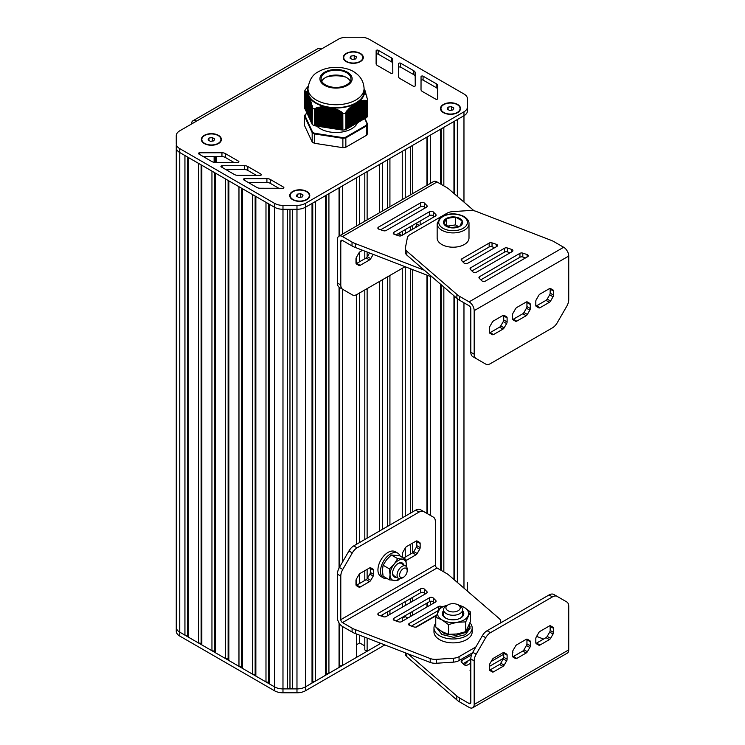 <?xml version="1.0" encoding="UTF-8"?>
<svg xmlns="http://www.w3.org/2000/svg" width="745" height="745" viewBox="0 0 745 745"><rect width="100%" height="100%" fill="white"/><g stroke="black" fill="none" stroke-linecap="round" stroke-linejoin="round"><path stroke-width="1.12" d="M366.736 117.608L366.689 101.031L366.736 117.608A32.24 18.616 0 0 0 367.527 115.894L367.527 99.327L364.082 88.953M366.689 117.635L365.981 117.71L365.981 100.426L366.689 101.031M365.981 100.864L365.981 117.989L364.976 118.259L364.976 100.286L365.916 100.948L365.981 100.426M364.976 100.799L364.976 118.567L363.96 118.846L363.96 100.258L364.901 100.901L364.976 100.286M363.96 100.799L363.96 119.153L362.945 119.433L362.945 100.296L363.886 100.901L363.96 100.258M362.945 100.864L362.945 119.74L361.93 120.019L361.93 100.398L362.871 100.975L362.945 100.296M361.93 100.985L361.93 120.327L360.915 120.597L360.915 100.575L361.865 101.106L361.93 100.398M360.915 101.19L360.915 120.913L359.91 121.184L359.91 100.817L360.85 101.32L360.915 100.575M359.91 101.45L359.91 121.491L358.894 121.77L358.894 101.301L359.835 101.599L359.91 100.817M358.894 101.795L358.894 122.078L357.879 122.357L357.879 101.888L358.894 101.441A28.655 16.539 180 0 1 358.485 101.748M355.849 123.521L356.864 123.251L356.864 102.465L357.879 102.223L357.879 122.664L356.864 122.944M355.728 103.49L355.849 123.838L354.844 124.108M352.813 125.281L353.828 125.002L353.828 104.226L354.844 103.946L354.844 124.415L353.828 124.694M350.793 126.454L351.798 126.175L352.04 105.362L352.813 105.483L352.813 125.588L351.798 125.868M348.762 127.618L349.778 127.348L350.01 107.28L350.793 107.327L350.793 126.762L349.778 127.032M345.894 129.258L346.732 129.099L346.732 110.958L346.732 128.792L347.747 128.513L347.99 109.478L348.762 109.441L348.762 127.926L347.747 128.205M345.848 129.667L345.894 113.044L345.848 129.667A32.24 18.616 0 0 1 342.877 130.133L342.821 113.519L342.877 130.133M342.821 130.124L314.409 125.728L314.409 109.124L315.088 108.304L315.461 108.761L316.439 107.792L316.849 108.332L317.817 107.392L318.236 107.969L319.205 107.056L319.614 107.662L320.592 106.796L321.002 107.429L321.644 106.637L322.389 107.271L323.358 106.47L323.768 107.178L324.41 106.535L325.155 107.159L331.655 107.653L332.074 108.23L333.043 107.867L333.453 108.677L334.43 108.258L334.84 109.189L335.809 108.826L336.228 109.785L337.196 109.468L337.606 110.446L338.575 110.176L338.994 111.173L339.962 110.958L340.372 111.974L341.35 111.797L342.821 113.519M304.817 108.072L304.547 91.421L305.403 91.048L305.571 91.877L306.232 91.523L305.944 92.166L306.605 91.84L306.307 92.52L306.977 92.222L306.679 92.939L307.257 92.566L307.052 93.432L307.75 93.311L307.424 94L308.123 94.112L308.905 97.036L309.603 97.306L309.277 97.995L309.976 98.107L309.65 99.02L310.227 98.889L310.022 100.128L310.59 100.026L310.386 101.301L310.963 101.236L310.758 102.549L311.336 102.521L311.131 103.862L311.708 103.862L311.503 105.241L312.081 105.278L312.444 107.187L312.174 124.462A32.24 18.616 0 0 0 314.343 125.719L314.409 125.728M312.155 123.959L311.894 106.74M311.866 123.186L311.531 105.296M311.494 122.385L311.159 103.918M311.121 121.584L310.786 102.596M310.749 120.783L310.414 101.348M310.386 119.982L310.041 100.165M310.013 119.191L309.669 99.057M309.641 118.39L309.305 98.023M309.268 117.589L308.933 97.064M308.896 116.788L308.56 96.189A28.655 16.539 180 0 1 308.532 96.114L308.532 116.583M308.532 115.987L308.188 95.388A28.655 16.539 180 0 1 308.16 95.313L308.16 95.36M308.16 115.196L307.815 94.662M307.787 114.395L307.452 94.01M307.415 113.594L307.08 93.442M307.042 112.793L306.707 92.948M306.67 111.992L306.335 92.52M306.307 111.201L305.962 92.045M305.934 110.4L305.59 91.765M305.562 109.599L305.226 91.56M305.189 108.798L304.854 91.412M308.169 86.28L305.329 89.698A32.24 18.616 0 0 0 304.528 91.412L304.547 108.025M366.736 101.041A32.24 18.616 0 0 0 367.527 99.327M342.877 113.557A32.24 18.616 0 0 0 345.848 113.1M352.813 105.483L352.813 104.812L353.828 104.682M354.564 104.086A28.655 16.539 180 0 0 354.844 103.946L355.728 103.481A28.655 16.539 180 0 0 355.821 103.434M355.849 103.359L356.864 102.782M350.793 107.327L351.025 106.284L351.798 106.367M348.762 109.441L349.005 108.342L349.778 108.351M357.637 122.804L357.647 102.335A28.655 16.539 180 0 0 357.879 102.167L357.879 102.223M346.732 110.958L347.747 110.605M345.894 113.044L346.025 111.946L346.732 111.825M345.792 112.346L346.025 129.239M364.985 90.974L365.003 90.462M365.348 92.129L365.376 91.56M365.721 93.367L365.748 92.743M366.093 94.662L366.121 93.991M366.466 96.031L366.484 95.304M366.838 97.455L366.857 96.682M367.201 98.861L367.229 98.117M307.909 115.112L307.909 94.634A28.655 16.539 180 0 1 307.834 94.429M307.527 93.162A28.655 16.539 180 0 1 307.974 88.096M312.174 124.462L312.155 107.82M326.72 127.591L326.72 107.112A28.655 16.539 180 0 1 326.375 107.047M325.481 106.852A28.655 16.539 180 0 1 324.867 106.703M312.174 107.885A32.24 18.616 0 0 0 314.343 109.142L314.343 125.719M324.308 106.563A28.655 16.539 180 0 1 309.883 98.238M332.503 107.885A28.655 16.539 180 0 1 331.842 107.839M330.901 107.746A28.655 16.539 180 0 1 330.547 107.708L330.547 128.177A22.089 12.749 180 0 1 329.476 128.019L329.486 107.541M352.813 104.877A28.655 16.539 180 0 1 333.099 107.923M364.538 89.782A28.655 16.539 180 0 1 359.248 101.162M353.828 104.43A28.655 16.539 180 0 1 353.298 104.673M307.974 88.543L307.974 91.467A28.059 16.194 0 0 0 316.187 102.922A28.059 16.194 0 0 0 355.868 102.922A28.059 16.194 0 0 0 364.082 91.467L364.082 88.543C363.551 79.212 358.028 74.705 355.691 73.112C348.679 67.097 330.668 64.573 318.664 71.622C312.788 74.258 309.222 79.892 307.974 88.543A28.059 16.194 0 0 0 316.187 99.998A28.059 16.194 0 0 0 355.868 99.998A28.059 16.194 0 0 0 364.082 88.543M346.583 84.893A14.928 8.614 180 0 1 330.314 86.755A14.928 8.614 180 0 1 321.104 78.793A14.928 8.614 180 0 1 336.032 70.179A14.928 8.614 180 0 1 350.951 78.793A14.928 8.614 180 0 1 346.583 84.893M350.346 81.233A14.928 8.614 0 0 0 336.032 75.059A14.928 8.614 0 0 0 321.71 81.233M334.43 108.258L334.43 128.55A22.089 12.749 180 0 1 333.993 128.54M333.192 128.485A22.089 12.749 180 0 1 332.335 128.41M331.907 128.373A22.089 12.749 180 0 1 330.845 128.233M329.16 107.494L329.16 127.963A22.089 12.749 180 0 1 328.2 127.767M327.67 127.646A22.089 12.749 180 0 1 327.018 127.488M316.886 126.11A22.089 12.749 0 0 0 351.649 128.755A22.089 12.749 0 0 0 357.47 122.804M364.733 100.799L364.733 118.706L367.034 123.698A31.756 18.336 180 0 1 366.317 125.262L345.596 137.229A31.756 18.336 180 0 1 342.886 137.639L314.586 133.262A31.756 18.336 180 0 1 312.602 132.126L305.022 115.782A31.756 18.336 180 0 1 305.748 114.218L305.329 114.46A32.24 18.616 0 0 0 304.612 115.959M305.748 114.218L307.07 113.454M367.034 123.698L367.527 124.089L367.527 133.439A32.24 18.616 180 0 1 366.736 135.162L366.736 125.803A32.24 18.616 0 0 0 367.527 124.089L367.034 123.698M366.317 125.262L366.736 125.803L345.848 137.853L345.848 147.212A32.24 18.616 180 0 1 342.877 147.678L342.877 138.319A32.24 18.616 0 0 0 345.848 137.853L345.596 137.229M342.886 137.639L342.877 138.319L314.343 133.904L314.343 143.263L342.877 147.678M314.586 133.262L314.343 133.904A32.24 18.616 0 0 1 312.174 132.647L312.602 132.126M305.022 115.782L304.528 116.173L304.528 125.533L312.174 142.006L312.174 132.647L304.528 116.173L305.022 115.782M314.343 143.263A32.24 18.616 180 0 1 312.174 142.006M345.848 147.212L366.736 135.162M214.709 138.942L213.815 140.861L210.481 141.382L208.051 139.967L208.935 138.049L212.269 137.536L214.709 138.942M212.269 137.536L212.344 141.094M208.935 138.049L208.935 140.488M210.407 141.336L212.269 141.047M204.456 143.645A9.555 5.513 180 0 1 201.821 139.846A9.555 5.513 180 0 1 201.83 139.65M220.92 139.65A9.555 5.513 180 0 1 220.93 139.846A9.555 5.513 180 0 1 218.294 143.645M204.624 143.357A9.555 5.513 180 0 1 201.821 139.455A9.555 5.513 180 0 1 207.725 134.361A9.555 5.513 180 0 1 218.127 135.553A9.555 5.513 180 0 1 220.93 139.455A9.555 5.513 180 0 1 215.035 144.549A9.555 5.513 180 0 1 204.624 143.357M356.622 57.002L355.728 58.93L352.404 59.442L349.964 58.035L350.858 56.117L354.182 55.596L356.622 57.002M354.182 55.596L354.266 59.153M350.858 56.117L350.858 58.548M352.32 59.395L354.182 59.106M346.369 61.714A9.555 5.513 180 0 1 343.743 57.914A9.555 5.513 180 0 1 343.743 57.719M362.834 57.719A9.555 5.513 180 0 1 362.843 57.914A9.555 5.513 180 0 1 360.208 61.714M346.537 61.416A9.555 5.513 180 0 1 343.743 57.523A9.555 5.513 180 0 1 349.638 52.429A9.555 5.513 180 0 1 360.049 53.621A9.555 5.513 180 0 1 362.843 57.523A9.555 5.513 180 0 1 356.948 62.617A9.555 5.513 180 0 1 346.537 61.416M303.075 195.069L302.181 196.987L298.857 197.5L296.417 196.093L297.311 194.175L300.635 193.663L303.075 195.069M300.635 193.663L300.719 197.211M297.311 194.175L297.311 196.615M298.773 197.453L300.635 197.164M292.832 199.772A9.555 5.513 180 0 1 290.196 195.972A9.555 5.513 180 0 1 290.205 195.777M309.296 195.777A9.555 5.513 180 0 1 309.296 195.972A9.555 5.513 180 0 1 306.67 199.772M292.99 199.483A9.555 5.513 180 0 1 290.196 195.581A9.555 5.513 180 0 1 296.091 190.487A9.555 5.513 180 0 1 306.502 191.679A9.555 5.513 180 0 1 309.296 195.581A9.555 5.513 180 0 1 303.401 200.675A9.555 5.513 180 0 1 292.99 199.483M453.835 108.025L452.941 109.953L449.617 110.465L447.177 109.059L448.071 107.131L451.396 106.619L453.835 108.025M451.396 106.619L451.479 110.176M448.071 107.131L448.071 109.571M449.533 110.418L451.396 110.13M443.582 112.737A9.555 5.513 180 0 1 440.956 108.928A9.555 5.513 180 0 1 440.956 108.733M460.047 108.733A9.555 5.513 180 0 1 460.056 108.928A9.555 5.513 180 0 1 457.421 112.737M443.75 112.439A9.555 5.513 180 0 1 440.956 108.547A9.555 5.513 180 0 1 446.851 103.443A9.555 5.513 180 0 1 457.262 104.645A9.555 5.513 180 0 1 460.056 108.547A9.555 5.513 180 0 1 454.161 113.64A9.555 5.513 180 0 1 443.75 112.439M346.202 53.426A10.03 5.792 180 0 1 360.384 53.426A10.03 5.792 180 0 1 360.384 61.611A10.03 5.792 180 0 1 346.202 61.611L346.202 61.611A10.03 5.792 180 0 1 346.202 53.426M204.288 135.357A10.03 5.792 180 0 1 218.471 135.357A10.03 5.792 180 0 1 218.471 143.552A10.03 5.792 180 0 1 204.288 143.552L204.288 143.552A10.03 5.792 180 0 1 204.288 135.357M292.655 191.484A10.03 5.792 180 0 1 306.838 191.484A10.03 5.792 180 0 1 306.838 199.679A10.03 5.792 180 0 1 292.655 199.679L292.655 199.679A10.03 5.792 180 0 1 292.655 191.484M443.415 104.449A10.03 5.792 180 0 1 457.598 104.449A10.03 5.792 180 0 1 457.598 112.635A10.03 5.792 180 0 1 443.415 112.635L443.415 112.635A10.03 5.792 180 0 1 443.415 104.449M191.595 123.977L191.633 122.795A7.161 4.135 60 0 1 192.983 120.755A7.161 4.135 60 0 1 196.568 121.109L179.759 130.813A11.939 6.891 0 0 0 176.267 135.683L176.267 143.766A11.939 6.891 0 0 0 179.759 148.637L274.542 203.357A11.939 6.891 0 0 0 282.979 205.378L296.976 205.378A11.939 6.891 0 0 0 305.413 203.357L463.967 111.815A11.939 6.891 0 0 0 467.469 106.935L467.469 98.861A11.939 6.891 0 0 0 463.977 93.991L369.194 39.271A11.939 6.891 0 0 0 360.748 37.25L346.76 37.25A11.939 6.891 0 0 0 338.323 39.271L321.514 48.974A7.161 4.135 -120 0 0 317.929 48.621L192.983 120.755M376.104 63.632L376.141 50.753A1.192 0.689 180 0 1 376.877 50.12A1.192 0.689 180 0 1 378.181 50.26L391.321 57.793A4.777 2.756 180 0 1 392.736 59.74L392.829 72.712A1.192 0.689 180 0 1 392.094 73.355A1.192 0.689 180 0 1 390.799 73.206L377.519 65.588A4.777 2.756 180 0 1 376.104 63.632L376.104 63.632M225.344 153.563L238.558 161.218A1.192 0.689 180 0 1 238.903 161.712A1.192 0.689 180 0 1 237.711 162.401L215.249 162.354A4.777 2.756 180 0 1 211.878 161.553L198.803 153.973A1.192 0.689 180 0 1 198.459 153.479A1.192 0.689 180 0 1 199.641 152.79L221.945 152.753A4.777 2.756 180 0 1 225.344 153.563L225.344 157.456L233.846 162.391M247.824 166.508L261.039 174.162A1.192 0.689 180 0 1 261.393 174.647A1.192 0.689 180 0 1 260.191 175.336L237.73 175.299A4.777 2.756 180 0 1 234.368 174.498L221.293 166.917A1.192 0.689 180 0 1 220.939 166.424A1.192 0.689 180 0 1 222.131 165.735L244.425 165.697A4.777 2.756 180 0 1 247.824 166.508L247.824 170.4L256.336 175.336M270.305 179.452L283.528 187.107A1.192 0.689 180 0 1 283.873 187.591A1.192 0.689 180 0 1 282.681 188.28L260.219 188.243A4.777 2.756 180 0 1 256.848 187.442L243.773 179.862A1.192 0.689 180 0 1 243.419 179.368A1.192 0.689 180 0 1 244.611 178.679L266.906 178.642A4.777 2.756 180 0 1 270.305 179.452L270.305 183.345L278.816 188.28M398.547 76.595L398.594 63.716A1.192 0.689 180 0 1 399.329 63.083A1.192 0.689 180 0 1 400.633 63.223L413.773 70.756A4.777 2.756 180 0 1 415.179 72.703L415.282 85.675A1.192 0.689 180 0 1 414.546 86.318A1.192 0.689 180 0 1 413.242 86.169L399.963 78.551A4.777 2.756 180 0 1 398.547 76.595L398.547 76.595M421 89.549L421.046 76.679A1.192 0.689 180 0 1 421.782 76.037A1.192 0.689 180 0 1 423.086 76.186L436.216 83.719A4.777 2.756 180 0 1 437.632 85.666L437.734 98.638A1.192 0.689 180 0 1 436.998 99.281A1.192 0.689 180 0 1 435.695 99.132L422.415 91.514A4.777 2.756 180 0 1 421 89.558A4.777 2.756 180 0 1 421 89.549L421 89.549M467.469 102.763L467.469 102.763A11.939 6.891 0 0 0 467.469 102.698A11.939 6.891 180 0 1 467.469 102.763L467.469 110.837A11.939 6.891 180 0 1 463.967 115.717A11.939 6.891 0 0 0 467.469 110.837L467.469 108.183M176.267 145.005L176.267 147.659A11.939 6.891 0 0 0 179.759 152.539L274.542 207.259A11.939 6.891 0 0 0 282.979 209.27L296.976 209.27A11.939 6.891 0 0 0 305.413 207.259L463.967 115.717L463.967 111.815M376.113 63.828L376.141 54.655A1.192 0.689 180 0 1 376.877 54.013A1.192 0.689 180 0 1 378.181 54.161L391.321 61.695A4.777 2.756 180 0 1 392.736 63.642L392.801 72.861M203.487 156.683L221.945 156.646A4.777 2.756 180 0 1 225.344 157.456M225.977 169.627L244.425 169.59A4.777 2.756 180 0 1 247.824 170.4M248.458 182.572L266.906 182.534A4.777 2.756 180 0 1 270.305 183.345M398.566 76.791L398.594 67.609A1.192 0.689 180 0 1 399.329 66.975A1.192 0.689 180 0 1 400.633 67.124L413.773 74.658A4.777 2.756 180 0 1 415.179 76.605L415.254 85.824M421.018 89.754L421.046 80.572A1.192 0.689 180 0 1 421.782 79.939A1.192 0.689 180 0 1 423.086 80.088L436.216 87.621A4.777 2.756 180 0 1 437.632 89.568L437.706 98.787M184.937 635.15L187.6 635.56L188.317 637.096L198.449 642.944L201.113 643.363L201.821 644.9L211.952 650.748L214.616 651.158L215.333 652.695L225.465 658.543L228.128 658.952L228.836 660.489L238.968 666.347L241.631 666.756L242.349 668.293L252.481 674.141L255.144 674.551L255.852 676.087L265.984 681.936L268.647 682.355L269.364 683.891L274.542 686.881L179.759 632.16L184.937 635.15L184.937 155.528L179.759 152.539A11.939 6.891 180 0 1 176.267 147.659L176.267 621.87M179.759 148.637L179.759 632.16A11.939 6.891 180 0 1 176.267 627.281L176.267 631.183A11.939 6.891 180 0 0 179.759 636.062L274.542 690.783A11.939 6.891 180 0 0 282.979 692.794L296.976 692.794A11.939 6.891 180 0 0 305.413 690.773L384.839 644.928M187.6 157.065L187.6 635.56M198.449 642.944L198.449 163.323L188.317 157.474L188.317 637.096M201.113 164.859L201.113 643.363M211.952 650.748L211.952 171.126L201.821 165.269L201.821 644.9M214.616 172.663L214.616 651.158M225.465 658.543L225.465 178.921L215.333 173.073L215.333 652.695M228.128 180.458L228.128 658.952M238.968 666.347L238.968 186.716L228.836 180.867L228.836 660.489M241.631 188.262L241.631 666.756M252.481 674.141L252.481 194.519L242.349 188.671L242.349 668.293M255.144 196.056L255.144 674.551M265.984 681.936L265.984 202.314L255.852 196.466L255.852 676.087M268.647 203.851L268.647 682.355M287.589 688.902L289.973 688.101L292.366 688.902L296.976 688.902L282.979 688.902L287.589 688.902L287.589 209.27L282.979 209.27A11.939 6.891 180 0 1 274.542 207.259L269.364 204.27L269.364 683.891M282.979 205.378L282.979 688.902A11.939 6.891 180 0 1 274.542 686.881L274.542 690.783M289.973 209.27L289.973 688.101M380.788 643.363L305.413 686.881L312.034 683.053L312.034 203.432L305.413 207.259A11.939 6.891 180 0 1 296.976 209.27L292.366 209.27L292.366 688.902M305.413 203.357L305.413 686.881A11.939 6.891 180 0 1 296.976 688.902L296.976 692.794M312.034 683.053L312.751 681.517L315.414 681.107L325.546 675.259L326.254 673.722L328.918 673.303L339.049 667.455L339.767 665.918L342.43 665.509L356.659 657.286L356.659 634.051M312.751 203.022L312.751 681.517M325.546 675.259L325.546 195.628L315.414 201.485L315.414 681.107M326.254 195.218L326.254 673.722M339.049 236.1L339.049 187.833L328.918 193.681L328.918 673.303M339.049 287.179L339.049 568.109M339.049 622.96L339.049 667.455M339.767 187.423L339.767 235.69M339.767 287.617L339.767 566.843M339.767 624.003L339.767 665.918M356.659 225.94L356.659 177.664L342.43 185.887L342.43 234.154M342.43 289.162L342.43 562.233M342.43 626.452L342.43 665.509M356.659 256.923L356.659 264.14M356.659 294.629L356.659 544.204M356.659 578.623L356.659 585.151M356.659 644.658L359.658 642.935L364.808 645.906M359.658 175.941L359.658 224.208M359.658 252.061L359.658 261.728M359.658 292.915L359.658 542.481M359.658 573.762L359.658 583.419M359.658 635.206L359.658 642.935M364.808 172.961L364.808 221.237M364.808 251.139L364.808 258.748M364.808 289.945L364.808 539.51M364.808 570.698L364.808 580.448M364.808 637.189L364.808 649.901L367.127 651.242L379.456 644.127L379.456 642.851M379.456 212.772L379.456 164.505L367.127 171.62L367.127 219.896M367.127 252.043L367.127 257.062M367.127 288.604L367.127 538.16M367.127 569.357L367.127 578.772M367.127 638.093L367.127 651.242M379.456 281.489L379.456 531.045M382.455 162.773L382.455 211.049M382.455 279.757L382.455 529.322M382.455 614.783L382.455 616.432M387.605 159.803L387.605 208.069M387.605 276.786L387.605 526.343M387.605 611.803L387.605 615.705M402.253 199.613L402.253 151.347L389.924 158.462L389.924 206.728M389.924 275.445L389.924 525.001M389.924 610.462L389.924 614.364M402.253 268.33L402.253 517.887M402.253 603.348L402.253 607.25M402.253 617.363L402.253 621.265M402.253 618.341L405.243 616.609L407.776 618.071M405.243 149.615L405.243 197.891M405.243 229.6L405.243 233.492M405.243 266.757L405.243 516.155M405.243 548.096L405.243 557.102M405.243 601.615L405.243 605.517M405.243 615.631L405.243 616.609M410.393 146.644L410.393 194.911M410.393 226.62L410.393 230.522M410.393 268.749L410.393 513.184M410.393 544.381L410.393 554.131M410.393 598.645L410.393 602.547M410.393 612.66L410.393 616.562M426.95 185.356L426.95 137.08L412.721 145.303L412.721 193.57M412.721 225.279L412.721 229.181M412.721 269.643L412.721 511.843M412.721 543.04L412.721 552.781M412.721 597.304L412.721 601.206M412.721 611.319L412.721 615.221M426.95 275.147L426.95 513.435M426.95 603.105L426.95 606.998M427.667 136.67L427.667 184.937M427.667 275.417L427.667 513.845M427.667 602.686L427.667 606.588M440.463 183.931L440.463 129.285L430.331 135.134L430.331 183.4M430.331 276.442L430.331 515.382M430.331 601.308L430.331 605.052M440.463 284.124L440.463 569.972M441.18 128.876L441.18 184.35M441.18 284.748L441.18 570.381M453.966 193.458L453.966 121.491L443.843 127.339L443.843 185.887M443.843 287.039L443.843 571.927M453.966 295.784L453.966 579.517M454.683 121.072L454.683 194.073M454.683 296.398L454.683 580.132M463.967 202.091L463.967 115.717L457.346 119.535L457.346 196.373M457.346 298.708L457.346 582.432M467.469 585.048L467.469 582.385A11.939 6.891 180 0 0 467.469 582.329A11.939 6.891 180 0 1 467.469 582.385L467.469 590.459A11.939 6.891 180 0 1 467.413 591.111A11.939 6.891 180 0 0 467.469 590.459L467.469 591.158M467.469 586.222A11.939 6.891 180 0 1 467.469 586.287L467.469 582.385L467.469 586.287M436.533 615.072L415.608 627.16M179.759 636.062L179.759 632.16A11.939 6.891 180 0 1 176.267 627.281L176.267 631.183M282.979 692.794L282.979 688.902A11.939 6.891 180 0 1 274.542 686.881L274.542 203.357M305.413 690.773L305.413 686.881A11.939 6.891 180 0 1 296.976 688.902L296.976 205.378M515.559 321.272L515.559 321.272A2.384 1.378 120 0 0 516.751 321.151L526.156 315.722A2.384 1.378 120 0 0 527.348 314.455L529.825 310.171A2.384 1.378 120 0 0 530.319 308.514L530.319 304.472A2.384 1.378 120 0 0 529.825 303.383L527.348 301.949A2.384 1.378 120 0 0 526.156 302.07L516.751 307.499A2.384 1.378 120 0 0 515.559 308.765L513.082 313.049A2.384 1.378 120 0 0 512.588 314.707L512.588 318.748A2.384 1.378 120 0 0 513.082 319.838L515.559 321.272M526.808 301.846A2.384 1.378 -60 0 1 526.939 302.526L526.939 306.558A2.384 1.378 -60 0 1 526.445 308.225L523.977 312.509A2.384 1.378 -60 0 1 522.785 313.766L513.38 319.205A2.384 1.378 -60 0 1 512.718 319.428M527.348 301.949L529.825 303.383L527.348 301.949M538.775 307.862L538.775 307.862A2.384 1.378 120 0 0 539.967 307.75L549.372 302.312A2.384 1.378 120 0 0 550.564 301.054L553.041 296.771A2.384 1.378 120 0 0 553.535 295.104L553.535 291.072A2.384 1.378 120 0 0 553.041 289.973L550.564 288.548A2.384 1.378 120 0 0 549.372 288.669L539.967 294.098A2.384 1.378 120 0 0 538.775 295.355L536.298 299.639A2.384 1.378 120 0 0 535.804 301.306L535.804 305.348A2.384 1.378 120 0 0 536.298 306.437L538.775 307.862M550.024 288.445A2.384 1.378 -60 0 1 550.155 289.116L550.155 293.158A2.384 1.378 -60 0 1 549.661 294.824L547.193 299.108A2.384 1.378 -60 0 1 546.001 300.365L536.596 305.795A2.384 1.378 -60 0 1 535.934 306.018M550.564 288.548L553.041 289.973L550.564 288.548M492.343 334.673L492.343 334.673A2.384 1.378 120 0 0 493.535 334.552L502.94 329.122A2.384 1.378 120 0 0 504.132 327.865L506.609 323.581A2.384 1.378 120 0 0 507.103 321.915L507.103 317.882A2.384 1.378 120 0 0 506.609 316.783L504.132 315.358A2.384 1.378 120 0 0 502.94 315.48L493.535 320.909A2.384 1.378 120 0 0 492.343 322.166L489.865 326.45A2.384 1.378 120 0 0 489.372 328.117L489.372 332.149A2.384 1.378 120 0 0 489.865 333.248L492.343 334.673M503.592 315.247A2.384 1.378 -60 0 1 503.722 315.927L503.722 319.968A2.384 1.378 -60 0 1 503.229 321.626L500.761 325.91A2.384 1.378 -60 0 1 499.569 327.176L490.154 332.605A2.384 1.378 -60 0 1 489.502 332.829M504.132 315.358L506.609 316.783L504.132 315.349M405.373 248.281A9.555 5.513 0 0 0 406.835 251.205L406.835 255.107A9.555 5.513 0 0 1 405.373 252.173L405.373 248.281A9.555 5.513 0 0 1 405.429 247.657L407.357 237.832A9.555 5.513 0 0 1 410.095 234.554L447.084 213.191A9.555 5.513 0 0 1 452.764 211.617L469.788 210.5A9.555 5.513 0 0 1 475.934 211.31L550.695 240.169A19.1 11.026 0 0 1 554.057 241.715L563.667 247.266A7.161 4.135 60 0 1 568.733 256.047L568.733 299.602A9.555 5.513 -60 0 1 566.759 306.26L557.204 322.808A9.555 5.513 -60 0 1 552.427 327.847L490.489 363.607A9.555 5.513 -60 0 1 485.712 364.082L482.332 362.135A9.555 5.513 120 0 0 482.35 362.144M470.803 352.245A9.555 5.513 120 0 0 472.786 356.622L476.157 358.569A9.555 5.513 -60 0 1 474.183 354.192L474.183 310.637A7.161 4.135 -120 0 0 469.117 301.855L459.572 296.352L459.572 300.254L469.117 305.757A2.384 1.378 60 0 1 470.803 308.681L470.803 352.245L474.183 354.192M463.977 262.966L461.5 260.499A2.384 1.378 180 0 1 461.183 259.809A2.384 1.378 180 0 1 461.881 258.832L489.148 243.084A2.384 1.378 180 0 1 492.035 242.87L496.319 244.295A2.384 1.378 180 0 1 497.511 245.487A2.384 1.378 180 0 1 496.813 246.465L467.73 263.255A2.384 1.378 180 0 1 463.977 262.966M463.055 262.054L489.148 246.986A2.384 1.378 180 0 1 492.035 246.772L494.727 247.666M527.097 254.557A2.384 1.378 180 0 1 528.289 255.749A2.384 1.378 180 0 1 527.59 256.727L485.498 281.023A2.384 1.378 180 0 1 481.745 280.744L479.277 278.267A2.384 1.378 180 0 1 478.951 277.578A2.384 1.378 180 0 1 479.65 276.609L519.936 253.347A2.384 1.378 180 0 1 522.813 253.132L527.097 254.557L527.097 257.016M480.832 279.822L519.936 257.249A2.384 1.378 180 0 1 522.813 257.025L525.514 257.928M472.861 271.86L470.384 269.383A2.384 1.378 180 0 1 470.067 268.694A2.384 1.378 180 0 1 470.765 267.716L504.542 248.215A2.384 1.378 180 0 1 507.429 248.001L511.703 249.426A2.384 1.378 180 0 1 512.905 250.618A2.384 1.378 180 0 1 512.206 251.596L476.614 272.139A2.384 1.378 180 0 1 472.861 271.86M471.939 270.938L504.542 252.117A2.384 1.378 180 0 1 507.429 251.903L510.12 252.797M406.835 255.107L456.899 298.307A19.1 11.026 0 0 0 459.572 300.254M406.835 251.205L456.899 294.415A19.1 11.026 0 0 0 459.572 296.352M456.899 294.415L456.899 298.307M482.332 362.135L472.786 356.622M400.121 234.368A14.323 8.27 120 0 0 399.394 232.98M398.053 233.753L401.928 235.411M437.157 223.714L437.157 238.009A15.915 9.191 0 0 0 441.822 244.509A15.915 9.191 0 0 0 459.171 246.502A15.915 9.191 0 0 0 468.996 238.009L468.996 223.714A15.915 9.191 180 0 1 459.171 232.198A15.915 9.191 180 0 1 441.822 230.214A15.915 9.191 180 0 1 437.157 223.714L439.755 218.248L442.269 216.413C449.375 212.986 456.62 213.014 464.005 216.488C467.553 218.881 469.22 221.284 468.996 223.714M443.852 223.835A9.555 5.513 -0 0 0 450.604 227.737A9.555 5.513 -0 0 0 459.833 226.312A9.555 5.513 0 0 0 462.3 220.986A9.555 5.513 -0 0 0 455.549 217.084A9.555 5.513 -0 0 0 446.32 218.508A9.555 5.513 0 0 0 443.852 223.835L446.32 218.508L455.549 217.084L462.3 220.986L459.833 226.312L450.604 227.737L443.852 223.835M446.32 218.508L446.32 225.744M455.549 217.084L455.549 224.888L447.037 226.201M458.697 226.703L455.549 224.888M402.421 235.131L402.421 232.095A2.384 1.378 -60 0 1 402.589 231.127M419.975 221.097A2.384 1.378 -60 0 1 420.143 221.861L420.143 224.897M414.956 227.886L416.278 225.614A2.384 1.378 120 0 0 416.772 223.947L416.772 222.941M356.119 263.618A2.384 1.378 120 0 0 356.771 263.395L366.177 257.956A2.384 1.378 120 0 0 367.369 256.699L369.529 252.965M373.208 254.39L370.749 258.645A2.384 1.378 -60 0 1 369.557 259.912L360.142 265.341A2.384 1.378 -60 0 1 358.95 265.462L356.483 264.028A2.384 1.378 -60 0 1 355.989 262.938L355.989 258.897A2.384 1.378 -60 0 1 356.483 257.239L358.95 252.955A2.384 1.378 -60 0 1 360.142 251.689L362.591 250.283M432.128 276.935A9.555 5.513 180 0 1 430.219 276.404L355.384 247.498A19.1 11.026 180 0 1 352.022 245.952L342.476 240.449A2.384 1.378 -120 0 0 341.285 240.328A2.384 1.378 -120 0 0 340.791 241.417L340.791 284.981A9.555 5.513 120 0 0 342.774 289.358L352.32 294.871A9.555 5.513 120 0 0 357.097 294.396L405.075 266.691M424.408 203.068A2.384 1.378 0 0 0 420.655 202.789L378.562 227.085A2.384 1.378 0 0 0 377.864 228.063A2.384 1.378 0 0 0 379.056 229.255L383.34 230.68A2.384 1.378 0 0 0 386.217 230.466L426.503 207.203A2.384 1.378 0 0 0 427.202 206.235A2.384 1.378 0 0 0 426.885 205.546L424.408 203.068L424.408 206.97A2.384 1.378 -0 0 0 420.655 206.682L380.648 229.786M425.33 207.883L424.408 206.97M394.45 234.386L398.733 235.811A2.384 1.378 0 0 0 401.611 235.597L435.387 216.097A2.384 1.378 0 0 0 436.086 215.119A2.384 1.378 0 0 0 435.769 214.43L433.301 211.952A2.384 1.378 0 0 0 429.539 211.673L393.956 232.217A2.384 1.378 0 0 0 393.258 233.194A2.384 1.378 0 0 0 394.45 234.386M434.214 216.767L433.301 215.854A2.384 1.378 -0 0 0 429.539 215.566L396.033 234.917M474.034 210.779L449.328 189.453A19.1 11.026 180 0 0 446.646 187.507L437.036 181.957A7.161 4.135 -120 0 0 433.45 181.603L338.901 236.193A7.161 4.135 60 0 1 342.476 236.547L352.022 242.06L352.022 245.952M339.394 287.402L342.774 289.358L339.394 287.402A9.555 5.513 -60 0 1 337.411 283.035L337.411 239.471A7.161 4.135 60 0 1 338.901 236.193M424.389 270.249L355.384 243.606L355.384 247.498M355.384 243.606A19.1 11.026 180 0 1 352.022 242.06M430.219 275.287L430.219 276.404M348.949 292.925L352.32 294.871L348.949 292.925A9.555 5.513 -60 0 1 348.949 292.925L348.949 292.925M527.358 639.247L527.358 639.247A2.384 1.378 120 0 0 526.166 639.368L516.76 644.798A2.384 1.378 120 0 0 515.568 646.055L513.091 650.338A2.384 1.378 120 0 0 512.597 652.005L512.597 656.038A2.384 1.378 120 0 0 513.091 657.137L515.568 658.561A2.384 1.378 120 0 0 516.76 658.44L526.166 653.011A2.384 1.378 120 0 0 527.358 651.754L529.835 647.47A2.384 1.378 120 0 0 530.328 645.803L530.328 641.771A2.384 1.378 120 0 0 529.835 640.672L527.348 639.238M526.817 639.136A2.384 1.378 -60 0 1 526.948 639.815L526.948 643.857A2.384 1.378 -60 0 1 526.454 645.515L523.977 649.798A2.384 1.378 -60 0 1 522.785 651.065L513.38 656.494A2.384 1.378 -60 0 1 512.728 656.718M504.142 652.648L504.142 652.648A2.384 1.378 120 0 0 502.95 652.769L493.544 658.198A2.384 1.378 120 0 0 492.352 659.455L489.875 663.739A2.384 1.378 120 0 0 489.381 665.406L489.381 669.448A2.384 1.378 120 0 0 489.875 670.537L492.352 671.962A2.384 1.378 120 0 0 493.544 671.85L502.95 666.412A2.384 1.378 120 0 0 504.142 665.155L506.619 660.871A2.384 1.378 120 0 0 507.112 659.204L507.112 655.172A2.384 1.378 120 0 0 506.619 654.073L504.132 652.648M503.601 652.546A2.384 1.378 -60 0 1 503.732 653.216L503.732 657.258A2.384 1.378 -60 0 1 503.238 658.925L500.761 663.208A2.384 1.378 -60 0 1 499.569 664.466L490.163 669.895A2.384 1.378 -60 0 1 489.512 670.118M550.574 625.837L550.574 625.837A2.384 1.378 120 0 0 549.382 625.958L539.976 631.388A2.384 1.378 120 0 0 538.784 632.654L536.307 636.938A2.384 1.378 120 0 0 535.813 638.595L535.813 642.637A2.384 1.378 120 0 0 536.307 643.727L538.784 645.161A2.384 1.378 120 0 0 539.976 645.04L549.382 639.61A2.384 1.378 120 0 0 550.574 638.344L553.051 634.06A2.384 1.378 120 0 0 553.544 632.403L553.544 628.361A2.384 1.378 120 0 0 553.051 627.271L550.564 625.837M550.034 625.735A2.384 1.378 -60 0 1 550.164 626.415L550.164 630.447A2.384 1.378 -60 0 1 549.67 632.114L547.202 636.398A2.384 1.378 -60 0 1 546.001 637.655L536.596 643.093A2.384 1.378 -60 0 1 535.944 643.317M405.373 652.853L405.373 653.812A9.555 5.513 180 0 0 406.826 656.736L456.825 699.9A19.1 11.026 180 0 0 459.507 701.846L469.117 707.396A7.161 4.135 -120 0 0 472.693 707.75A7.161 4.135 -120 0 0 474.183 704.472L474.183 660.908A9.555 5.513 -60 0 1 476.157 654.25L485.712 637.711A9.555 5.513 -60 0 1 490.489 632.663L552.427 596.903A9.555 5.513 -60 0 1 557.204 596.428L553.833 594.482A9.555 5.513 120 0 0 549.056 594.957L487.109 630.717A9.555 5.513 120 0 0 482.332 635.755L472.786 652.303A9.555 5.513 120 0 0 470.803 658.962L470.803 702.516A2.384 1.378 60 0 1 470.309 703.615A2.384 1.378 60 0 1 469.117 703.494L459.507 697.944A19.1 11.026 180 0 1 456.825 696.007L408.037 653.877M471.585 654.864L461.872 660.47A2.384 1.378 -0 0 0 461.174 661.448A2.384 1.378 -0 0 0 461.5 662.137L463.967 664.615A2.384 1.378 -0 0 0 467.72 664.894L470.803 663.115M470.803 659.213L463.055 663.693M470.803 669.336L470.756 669.364A2.384 1.378 -0 0 0 470.058 670.332A2.384 1.378 -0 0 0 470.384 671.021L470.803 671.45M503.732 654.222L491.188 661.467M489.381 666.412L503.555 658.226M512.597 652.927A2.384 1.378 -0 0 0 512.895 652.257A2.384 1.378 -0 0 0 512.625 651.624M553.833 594.482L566.759 601.941A9.555 5.513 -60 0 1 568.733 606.318L568.733 649.882A7.161 4.135 60 0 1 567.252 653.16L472.693 707.75M536.624 636.388L543.561 639.07M406.826 656.736L406.826 653.412M456.825 699.9L456.825 696.007M435.76 623.286A19.1 11.026 -0 0 0 433.972 627.942L433.972 631.844A19.1 11.026 -0 0 0 445.761 642.032A19.1 11.026 -0 0 0 466.584 639.648A19.1 11.026 -0 0 0 472.181 631.844L472.181 627.942A19.1 11.026 -0 0 0 469.983 622.82M433.972 627.942A19.1 11.026 -0 0 0 445.761 638.139A19.1 11.026 -0 0 0 466.584 635.746A19.1 11.026 -0 0 0 472.181 627.942M400.121 556.059A14.323 8.27 120 0 0 397.765 553.144L395.232 551.682A14.323 8.27 120 0 0 380.909 559.961A14.323 8.27 120 0 0 380.909 576.5L383.442 577.962A14.323 8.27 120 0 0 387.139 578.548M397.765 553.144A14.323 8.27 120 0 0 383.442 561.423A14.323 8.27 120 0 0 383.442 577.962M403.39 577.319L402.123 578.055A7.161 4.135 -60 0 1 398.538 578.409A7.161 4.135 -60 0 1 397.057 575.131A7.161 4.135 -60 0 1 400.186 567.923A7.161 4.135 -60 0 1 405.708 566.004A7.161 4.135 -60 0 1 407.189 569.282L407.189 570.745A5.373 3.101 120 0 0 403.39 568.547A5.373 3.101 120 0 0 399.59 575.131A5.373 3.101 120 0 0 403.39 577.319A5.373 3.101 120 0 0 407.189 570.745M405.708 566.004L401.229 563.416A7.161 4.135 120 0 0 397.951 563.602M392.587 572.896A7.161 4.135 120 0 0 394.068 575.829L398.538 578.409M396.545 577.254A8.055 4.656 -60 0 1 392.578 573.278A8.055 4.656 -60 0 1 398.277 563.406A8.055 4.656 -60 0 1 403.706 564.85M406.425 566.638A11.641 6.724 120 0 0 406.509 565.232A11.641 6.724 120 0 0 402.393 559.383A11.641 6.724 120 0 0 394.161 564.133A11.641 6.724 120 0 0 390.045 574.74A11.641 6.724 120 0 0 394.161 580.597A11.641 6.724 120 0 0 399.45 578.716M389.421 579.861L383.079 576.202L382.446 570.353L383.079 565.222L389.421 568.891L390.045 574.74L389.421 579.861L397.653 580.597L399.73 578.744M406.463 566.684L405.885 559.383L397.653 558.648L394.161 564.133L389.421 568.891M383.079 565.222L386.562 559.746L391.311 554.988L399.534 555.723L405.885 559.383M391.311 554.988L397.653 558.648M448.006 610.723A7.161 4.135 -0 0 0 458.138 610.723A7.161 4.135 -0 0 0 458.138 604.875A7.161 4.135 -0 0 0 448.006 604.875A7.161 4.135 -0 0 0 448.006 610.723M458.138 604.875L459.833 605.853A9.555 5.513 180 0 1 462.626 609.745A9.555 5.513 180 0 1 456.732 614.849A9.555 5.513 180 0 1 446.32 613.647A9.555 5.513 180 0 1 443.526 609.745A9.555 5.513 180 0 1 446.32 605.853L448.006 604.875M443.526 609.745L443.526 614.588A9.555 5.513 -0 0 0 445.92 618.238M460.224 618.238A9.555 5.513 -0 0 0 462.626 614.588L462.626 609.745M462.626 610.77A10.747 6.202 180 0 1 460.671 617.996A10.747 6.202 180 0 1 445.473 617.996A10.747 6.202 180 0 1 443.526 610.77M447.279 605.294A15.524 8.959 -0 0 0 438.079 611.291A15.524 8.959 -0 0 0 442.102 619.942A15.524 8.959 -0 0 0 457.095 622.271A15.524 8.959 -0 0 0 468.065 615.929A15.524 8.959 -0 0 0 464.051 607.277A15.524 8.959 -0 0 0 458.873 605.294M470.384 611.896L470.384 621.665L465.746 631.667L457.095 633.967L448.434 634.34L442.102 631.648L435.76 627.02L435.76 617.251L442.102 619.942L448.434 624.571L457.095 622.271L465.746 621.889L470.384 611.896L464.051 607.277L457.551 604.568M448.434 634.34L448.434 624.571M465.746 631.667L465.746 621.889M447.345 605.257L440.407 607.259L435.76 617.251M469.518 624.114L470.039 628.361L465.299 634.759L453.742 637.357L441.887 634.489L436.393 627.56M470.039 626.405L466.053 632.356L456.005 635.345L444.625 633.799L437.296 628.296M370.749 567.839L373.226 569.264A2.384 1.378 -60 0 1 373.72 570.363L373.72 574.395A2.384 1.378 -60 0 1 373.226 576.062L370.749 580.346A2.384 1.378 -60 0 1 369.557 581.603L360.152 587.032A2.384 1.378 -60 0 1 358.96 587.153L356.483 585.728A2.384 1.378 -60 0 1 355.989 584.629L355.989 580.597A2.384 1.378 -60 0 1 356.483 578.93L358.96 574.646A2.384 1.378 -60 0 1 360.152 573.389L369.557 567.96A2.384 1.378 -60 0 1 370.749 567.839L373.226 569.264L370.749 567.839M356.119 585.309A2.384 1.378 120 0 0 356.771 585.086L366.186 579.657A2.384 1.378 120 0 0 367.378 578.399L369.846 574.116A2.384 1.378 120 0 0 370.339 572.449L370.339 568.407A2.384 1.378 120 0 0 370.209 567.737M402.421 557.39L402.421 553.786A2.384 1.378 -60 0 1 402.915 552.12L405.392 547.845A2.384 1.378 -60 0 1 406.584 546.579L415.989 541.149A2.384 1.378 -60 0 1 417.181 541.028L419.659 542.462A2.384 1.378 -60 0 1 420.152 543.552L420.152 547.594A2.384 1.378 -60 0 1 419.659 549.251L417.181 553.535A2.384 1.378 -60 0 1 415.989 554.802L406.584 560.231A2.384 1.378 -60 0 1 406.072 560.436M403.585 558.061L412.618 552.846A2.384 1.378 120 0 0 413.81 551.589L416.278 547.305A2.384 1.378 120 0 0 416.772 545.638L416.772 541.606A2.384 1.378 120 0 0 416.641 540.926M417.181 541.028L419.659 542.462L417.181 541.028M500.575 622.941L500.714 622.196A9.555 5.513 0 0 0 500.78 621.581A9.555 5.513 0 0 0 499.318 618.648L449.254 575.447A19.1 11.026 0 0 0 446.581 573.501L437.036 567.997A2.384 1.378 60 0 1 435.35 565.073L435.35 521.509A9.555 5.513 120 0 0 433.367 517.132L423.812 511.619A9.555 5.513 120 0 0 419.044 512.094L357.097 547.854A9.555 5.513 120 0 0 352.32 552.902L342.774 569.441A9.555 5.513 120 0 0 340.791 576.099L340.791 619.663A2.384 1.378 -120 0 0 342.476 622.587L352.096 628.137A19.1 11.026 0 0 0 355.458 629.683L430.219 658.543A9.555 5.513 0 0 0 436.365 659.353L453.379 658.235A9.555 5.513 0 0 0 459.06 656.662L475.869 646.958M423.812 511.619L420.441 509.673L423.812 511.619M436.346 615.593L416.995 626.769A2.384 1.378 180 0 1 414.118 626.983L409.834 625.558A2.384 1.378 180 0 1 408.642 624.366A2.384 1.378 180 0 1 409.34 623.388L438.423 606.598A2.384 1.378 180 0 1 441.971 606.709M411.417 626.089L438.423 610.5A2.384 1.378 180 0 1 438.479 610.462M379.056 615.296A2.384 1.378 180 0 1 377.855 614.104A2.384 1.378 180 0 1 378.553 613.126L420.646 588.829A2.384 1.378 180 0 1 424.408 589.109L426.876 591.586A2.384 1.378 180 0 1 427.202 592.275A2.384 1.378 180 0 1 426.494 593.253L386.217 616.506A2.384 1.378 180 0 1 383.33 616.72L379.056 615.296M380.639 615.826L420.646 592.722A2.384 1.378 180 0 1 424.408 593.011L425.321 593.923M433.292 598.002L435.76 600.47A2.384 1.378 180 0 1 436.086 601.159A2.384 1.378 180 0 1 435.387 602.137L401.611 621.637A2.384 1.378 180 0 1 398.724 621.851L394.44 620.427A2.384 1.378 180 0 1 393.248 619.235A2.384 1.378 180 0 1 393.947 618.257L429.539 597.714A2.384 1.378 180 0 1 433.292 598.002L433.292 601.895L434.205 602.817M396.033 620.957L429.539 601.615A2.384 1.378 180 0 1 433.292 601.895M355.458 629.683L355.458 633.585A19.1 11.026 0 0 1 352.096 632.03L342.476 626.48A7.161 4.135 60 0 1 337.411 617.707L337.411 574.153A9.555 5.513 -60 0 1 339.394 567.494L348.949 550.946A9.555 5.513 -60 0 1 353.717 545.908L415.663 510.148A9.555 5.513 -60 0 1 420.441 509.673M355.458 633.585L430.219 662.445L430.219 658.543M430.219 662.445A9.555 5.513 0 0 0 436.365 663.255L453.379 662.137A9.555 5.513 0 0 0 459.06 660.554L472.507 652.797M354.071 124.555L354.071 104.086M353.055 125.141L353.055 104.673M353.586 125.141L353.586 104.859M355.076 123.968L355.076 103.499M354.601 124.555L354.601 104.114M352.04 125.728L352.04 105.362M352.571 125.728L352.571 105.688M356.091 123.391L356.091 102.912M355.616 123.968L355.616 103.499M351.025 126.315L351.025 106.284M351.565 126.315L351.565 106.591M357.106 122.804L357.106 102.335M356.632 123.391L356.632 102.912M350.01 126.901L350.01 107.28M350.55 126.901L350.55 107.559M358.122 122.217L358.122 101.748M349.005 127.479L349.005 108.342M349.535 127.479L349.535 108.602M359.127 121.631L359.127 101.162M358.652 122.217L358.652 101.888M347.99 128.066L347.99 109.478M348.52 128.066L348.52 109.711M359.667 121.631L359.667 101.525M346.974 128.652L346.974 110.67M347.515 128.652L347.515 110.884M360.142 121.044L360.142 100.752M346.5 129.239L346.5 112.113M361.157 120.467L361.157 100.519M360.682 121.044L360.682 101.246M362.172 119.88L362.172 100.37M361.697 120.467L361.697 101.031M363.188 119.293L363.188 100.277M362.703 119.88L362.703 100.882M364.193 118.706L364.193 100.258M363.718 119.293L363.718 100.808M366.279 117.58L366.279 100.519M365.208 118.12L365.208 100.296M365.748 118.12L365.748 100.845M307.536 114.311L307.536 93.982M307.163 113.51L307.163 93.404M308.281 115.903L308.281 95.434M306.791 112.709L306.791 92.902M308.644 116.704L308.644 96.235M306.419 111.908L306.419 92.473M306.055 111.117L306.055 92.119M309.017 117.505L309.017 97.064M305.683 110.316L305.683 91.831M309.389 118.306L309.389 98.023M305.31 109.515L305.31 91.607M309.762 119.107L309.762 99.066M304.938 108.714L304.938 91.439M310.134 119.898L310.134 100.175M310.497 120.699L310.497 101.367M310.87 121.5L310.87 102.624M311.242 122.301L311.242 103.946M311.615 123.102L311.615 105.334M311.987 123.893L311.987 106.777M326.124 127.265L326.124 106.796M325.798 127.218L325.798 106.749M324.736 127.05L324.736 106.582M325.006 127.32L325.006 107.038M327.511 127.479L327.511 107.01M327.185 127.432L327.185 106.963M326.394 127.535L326.394 107.094M323.358 126.836L323.358 106.47M323.628 127.106L323.628 107.066M328.89 127.693L328.89 107.224M328.564 127.646L328.564 107.178M327.772 127.749L327.772 107.28M325.332 127.376L325.332 107.047M321.97 126.622L321.97 106.6M322.24 126.892L322.24 107.168M323.954 127.162L323.954 107.056M330.277 127.907L330.277 107.438M329.951 127.861L329.951 107.392M328.098 127.805L328.098 107.327M320.592 126.408L320.592 106.796M320.853 126.678L320.853 107.345M322.566 126.948L322.566 107.14M331.655 128.121L331.655 107.653M331.329 128.075L331.329 107.606M319.205 126.194L319.205 107.056M319.475 126.464L319.475 107.587M321.179 126.734L321.179 107.299M333.043 128.336L333.043 107.867M332.717 128.289L332.717 107.82M331.925 128.391L331.925 108.062M317.817 125.98L317.817 107.392M318.087 126.25L318.087 107.895M319.801 126.52L319.801 107.522M333.313 128.606L333.313 108.5M330.873 128.233L330.873 107.783M316.439 125.765L316.439 107.792M316.709 126.035L316.709 108.267M318.413 126.305L318.413 107.82M334.105 128.503L334.105 108.137M332.251 128.447L332.251 108.165M315.088 125.588L315.088 108.304M315.321 125.821L315.321 108.705M317.035 126.091L317.035 108.174M335.809 128.764L335.809 108.826M335.483 128.717L335.483 108.686M334.691 128.82L334.691 109.012M333.639 128.661L333.639 108.621M315.647 125.877L315.647 108.593M337.196 128.978L337.196 109.468M336.87 128.932L336.87 109.31M336.079 129.034L336.079 109.599M335.017 128.876L335.017 109.142M338.575 129.192L338.575 110.176M338.249 129.146L338.249 110.009M337.466 129.248L337.466 110.251M336.405 129.081L336.405 109.748M339.962 129.407L339.962 110.958M339.636 129.36L339.636 110.772M338.845 129.462L338.845 110.977M337.792 129.295L337.792 110.418M340.232 129.677L340.232 111.769M339.171 129.509L339.171 111.154M342.7 129.881L342.7 112.821M340.558 129.723L340.558 111.955M341.024 129.574L341.024 111.592M341.35 129.621L341.35 111.797M341.61 129.891L341.61 112.616M341.936 129.937L341.936 112.821M342.346 129.807L342.346 112.523M314.716 125.56L314.716 108.491M316.113 125.719L316.113 107.895M317.491 125.933L317.491 107.485M318.879 126.147L318.879 107.131M320.266 126.361L320.266 106.852M321.644 126.575L321.644 106.637M323.032 126.79L323.032 106.498M324.41 127.004L324.41 106.535M347.421 85.377A16.12 9.303 0 0 0 347.421 72.218A16.12 9.303 0 0 0 324.634 72.218A16.12 9.303 0 0 0 324.634 85.377A16.12 9.303 0 0 0 347.421 85.377M345.559 77.042A22.089 12.749 0 0 0 326.496 77.042M367.415 123.838L364.976 118.576M196.568 121.109L321.514 48.974M191.633 122.795L192.638 123.372M392.736 63.642L392.736 59.74M391.321 61.695L391.321 57.793M378.181 54.161L378.181 50.26M376.141 54.655L376.141 50.753M221.945 156.646L221.945 152.753M199.641 154.457L199.641 152.79M238.558 162.196L238.558 161.218M244.425 169.59L244.425 165.697M222.131 167.401L222.131 165.735M261.039 175.14L261.039 174.162M266.906 182.534L266.906 178.642M244.611 180.346L244.611 178.679M283.528 188.085L283.528 187.107M415.179 76.605L415.179 72.703M413.773 74.658L413.773 70.756M400.633 67.124L400.633 63.223M398.594 67.609L398.594 63.716M437.632 89.568L437.632 85.666M436.216 87.621L436.216 83.719M423.086 80.088L423.086 76.186M421.046 80.572L421.046 76.679M467.469 110.837L467.469 106.935M205.024 156.683L205.024 157.577M205.722 156.683L205.722 157.977M214.113 156.664L214.113 162.28M214.737 156.664L214.737 162.345M215.622 156.664L215.622 162.363M216.18 156.664L216.18 162.363M463.967 302.787L463.967 588.14M467.469 582.385L467.469 590.459M516.751 321.151L513.38 319.205M530.319 304.472L526.939 302.526M530.319 308.514L526.939 306.558M529.825 310.171L526.445 308.225M527.348 314.455L523.977 312.509M526.156 315.722L522.785 313.766M539.967 307.75L536.596 305.795M553.535 291.072L550.155 289.116M553.535 295.104L550.155 293.158M553.041 296.771L549.661 294.824M550.564 301.054L547.193 299.108M549.372 302.312L546.001 300.365M493.535 334.552L490.154 332.605M507.103 317.882L503.722 315.927M507.103 321.915L503.722 319.968M506.609 323.581L503.229 321.626M504.132 327.865L500.761 325.91M502.94 329.122L499.569 327.176M461.881 258.832L461.881 260.88M489.148 243.084L489.148 246.986M492.035 242.87L492.035 246.772M496.319 244.295L496.319 246.753M479.65 276.609L479.65 278.649M519.936 253.347L519.936 257.249M522.813 253.132L522.813 257.025M470.765 267.716L470.765 269.764M504.542 248.215L504.542 252.117M507.429 248.001L507.429 251.903M511.703 249.426L511.703 251.885M563.667 247.266L469.117 301.855M568.733 256.047L474.183 310.637M442.94 228.259A14.323 8.27 0 0 0 463.204 228.259A14.323 8.27 0 0 0 463.204 216.562A14.323 8.27 0 0 0 442.94 216.562A14.323 8.27 0 0 0 442.94 228.259M419.398 221.423L420.143 221.861M416.772 223.947L419.277 225.39M416.278 225.614L417.591 226.368M356.771 263.395L360.142 265.341M367.369 256.699L370.749 258.645M366.177 257.956L369.557 259.912M342.476 240.449L340.791 241.417M420.655 202.789L420.655 206.682M378.562 227.085L378.562 229.032M426.885 205.546L426.885 206.924M435.769 214.43L435.769 215.808M433.301 211.952L433.301 215.854M429.539 211.673L429.539 215.566M393.956 232.217L393.956 234.163M437.036 181.957L342.476 236.547M337.411 283.035L340.791 284.981M530.328 641.771L526.948 639.815M530.328 645.803L526.948 643.857M529.835 647.47L526.454 645.515M527.358 651.754L523.977 649.798M526.166 653.011L522.785 651.065M516.76 658.44L513.38 656.494M507.112 655.172L503.732 653.216M507.112 659.204L503.732 657.258M506.619 660.871L503.238 658.925M504.142 665.155L500.761 663.208M502.95 666.412L499.569 664.466M493.544 671.85L490.163 669.895M553.544 628.361L550.164 626.415M553.544 632.403L550.164 630.447M553.051 634.06L549.67 632.114M550.574 638.344L547.202 636.398M549.382 639.61L546.001 637.655M539.976 645.04L536.596 643.093M461.872 662.519L461.872 660.47M470.756 671.403L470.756 669.364M474.183 704.472L568.733 649.882M469.117 703.494L470.803 702.516M459.507 701.846L459.507 697.944M490.489 632.663L487.109 630.717M552.427 596.903L549.056 594.957M474.183 660.908L470.803 658.962M476.157 654.25L472.786 652.303M485.712 637.711L482.332 635.755M463.921 664.568A15.915 9.191 -0 0 0 468.186 660.731M370.339 568.407L373.72 570.363M370.339 572.449L373.72 574.395M369.846 574.116L373.226 576.062M367.378 578.399L370.749 580.346M366.186 579.657L369.557 581.603M356.771 585.086L360.152 587.032M416.772 541.606L420.152 543.552M416.772 545.638L420.152 547.594M416.278 547.305L419.659 549.251M413.81 551.589L417.181 553.535M412.618 552.846L415.989 554.802M405.978 559.877L406.584 560.231M340.791 619.663L435.35 565.073M409.34 625.334L409.34 623.388M438.423 610.5L438.423 606.598M378.553 615.081L378.553 613.126M420.646 592.722L420.646 588.829M424.408 593.011L424.408 589.109M426.876 592.964L426.876 591.586M435.76 601.848L435.76 600.47M393.947 620.212L393.947 618.257M429.539 601.615L429.539 597.714M342.476 622.587L437.036 567.997M436.365 663.255L436.365 659.353M352.096 632.03L352.096 628.137M500.714 622.857L500.714 622.196M453.379 662.137L453.379 658.235M459.06 660.554L459.06 656.662M415.663 510.148L419.044 512.094M353.717 545.908L357.097 547.854M339.394 567.494L342.774 569.441M337.411 574.153L340.791 576.099M348.949 550.946L352.32 552.902M307.415 114.19L307.415 93.963M307.042 113.389L307.042 93.395M308.16 115.792L308.16 95.323M307.787 114.991L307.787 94.606M306.67 112.588L306.67 92.911M306.307 111.797L306.307 92.492M305.934 110.996L305.934 92.138M308.896 117.384L308.896 96.99M305.562 110.195L305.562 91.859M309.268 118.185L309.268 97.94M305.189 109.394L305.189 91.644M309.641 118.986L309.641 98.964M304.817 108.593L304.817 91.486M310.013 119.787L310.013 100.072M310.386 120.578L310.386 101.246M310.749 121.379L310.749 102.484M311.121 122.18L311.121 103.797M311.494 122.981L311.494 105.175M311.866 123.782L311.866 106.61M365.013 91.02L365.013 90.499M365.385 92.175L365.385 91.607M365.758 93.414L365.758 92.79M366.121 94.708L366.121 94.038M366.493 96.077L366.493 95.351M366.866 97.511L366.866 96.738M367.238 98.899L367.238 98.172M307.042 113.305L305.45 114.227M367.499 123.949L364.976 118.502M304.547 116.062L305.357 114.32M176.267 147.659L176.267 627.281M468.372 660.619L464.321 664.885M500.78 622.829L500.78 621.581"/></g></svg>
